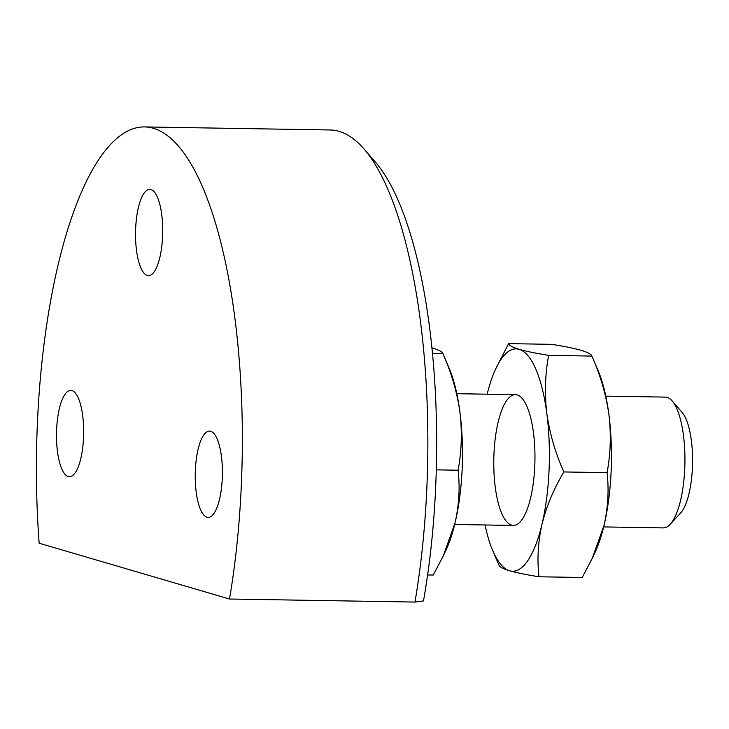 <?xml version="1.0" encoding="UTF-8"?>
<svg xmlns="http://www.w3.org/2000/svg" width="729" height="729" viewBox="0 0 729 729"><rect width="100%" height="100%" fill="white"/><g stroke="black" fill="none" stroke-linecap="round" stroke-linejoin="round"><path stroke-width="1.09" d="M144.807 126.937L330.273 129.981A327.011 102.871 90.9 0 1 364.063 149.017L375.563 162.294A313.142 98.506 90.9 0 1 423.485 600.915L414.974 602.063L229.507 599.019L39.156 543.223A327.011 102.871 90.9 0 1 144.807 126.937A327.011 102.871 90.9 0 1 229.507 599.019M150.994 189.522A43.166 13.578 90.9 0 1 162.649 234.583A43.166 13.578 90.9 0 1 148.406 275.653A43.166 13.578 90.9 0 1 135.539 232.278A43.166 13.578 90.9 0 1 149.828 189.34A43.166 13.578 90.9 0 1 150.994 189.522M210.699 431.258A43.166 13.578 90.9 0 1 222.354 476.329A43.166 13.578 90.9 0 1 208.111 517.399A43.166 13.578 90.9 0 1 195.244 474.023A43.166 13.578 90.9 0 1 209.524 431.085A43.166 13.578 90.9 0 1 210.699 431.258M68.207 476.556A43.166 13.578 -89.1 0 0 69.373 476.73A43.166 13.578 -89.1 0 0 83.662 433.791A43.166 13.578 -89.1 0 0 70.786 390.416A43.166 13.578 -89.1 0 0 56.543 431.486A43.166 13.578 -89.1 0 0 68.207 476.556M364.063 149.017A327.011 102.871 90.9 0 1 414.974 602.063M427.631 574.953L433.236 575.044L443.332 555.79L455.087 522.784C459.079 504.905 460.081 487.382 458.094 470.214L436.334 469.859M458.094 470.214C461.648 451.278 462.259 431.905 459.926 412.076C457.083 392.202 451.406 372.719 442.904 353.638L432.579 353.465M443.332 555.79L446.057 549.985A111.182 34.974 90.9 0 0 455.087 522.784A111.182 34.974 90.9 0 0 459.926 412.076A111.182 34.974 90.9 0 0 449.037 367.926L442.904 353.638C442.421 351.834 438.894 349.929 432.306 347.924M605.799 396.139L665.413 397.114A65.4 20.576 90.9 0 1 672.174 400.923A65.4 20.576 90.9 0 1 684.914 462.842A65.4 20.576 90.9 0 1 670.151 524.315A65.4 20.576 90.9 0 1 663.272 527.896L603.658 526.921M672.174 400.923L682.153 412.441A53.372 16.785 90.9 0 1 692.55 462.97A53.372 16.785 90.9 0 1 680.503 513.134L670.151 524.315M485.022 524.98A111.182 34.974 -89.1 0 0 492.804 550.75A111.182 34.974 -89.1 0 0 509.535 570.752A111.182 34.974 -89.1 0 0 541.993 524.206A111.182 34.974 -89.1 0 0 546.823 413.507A111.182 34.974 -89.1 0 0 519.203 349.346C526.229 351.342 536.043 353.346 548.655 355.369C545.101 374.305 544.49 393.678 546.823 413.507C549.666 433.381 555.343 452.864 563.845 471.945C553.758 488.959 546.468 506.382 541.993 524.206C538.011 542.084 537.009 559.608 538.986 576.776L582.216 577.486L592.303 558.232L604.068 525.226C608.05 507.348 609.052 489.824 607.075 472.656C610.629 453.72 611.239 434.347 608.897 414.519A111.182 34.974 -89.1 0 0 598.008 370.368L591.875 356.08C591.356 354.248 587.829 352.344 581.277 350.367C574.133 348.344 564.319 346.339 551.826 344.334L508.605 343.632C509.079 345.428 512.615 347.332 519.203 349.346A111.182 34.974 -89.1 0 0 495.793 368.692A111.182 34.974 -89.1 0 0 487.163 394.189M563.845 471.945L607.075 472.656M548.655 355.369L591.875 356.08C600.386 375.162 606.054 394.644 608.897 414.519A111.182 34.974 -89.1 0 1 604.068 525.226A111.182 34.974 -89.1 0 1 595.028 552.427L592.303 558.232M538.986 576.776C526.374 574.753 516.56 572.748 509.535 570.752C502.946 568.748 499.411 566.843 498.937 565.039L492.804 550.75M495.793 368.692L508.605 343.632M517.216 394.927A65.4 20.576 -89.1 0 0 493.825 467.909A65.4 20.576 -89.1 0 0 520.178 521.864A65.4 20.576 -89.1 0 0 534.94 460.391A65.4 20.576 -89.1 0 0 522.201 398.462A65.4 20.576 -89.1 0 0 517.216 394.927M515.439 394.653L456.819 393.696M513.298 525.445L454.677 524.479"/></g></svg>
